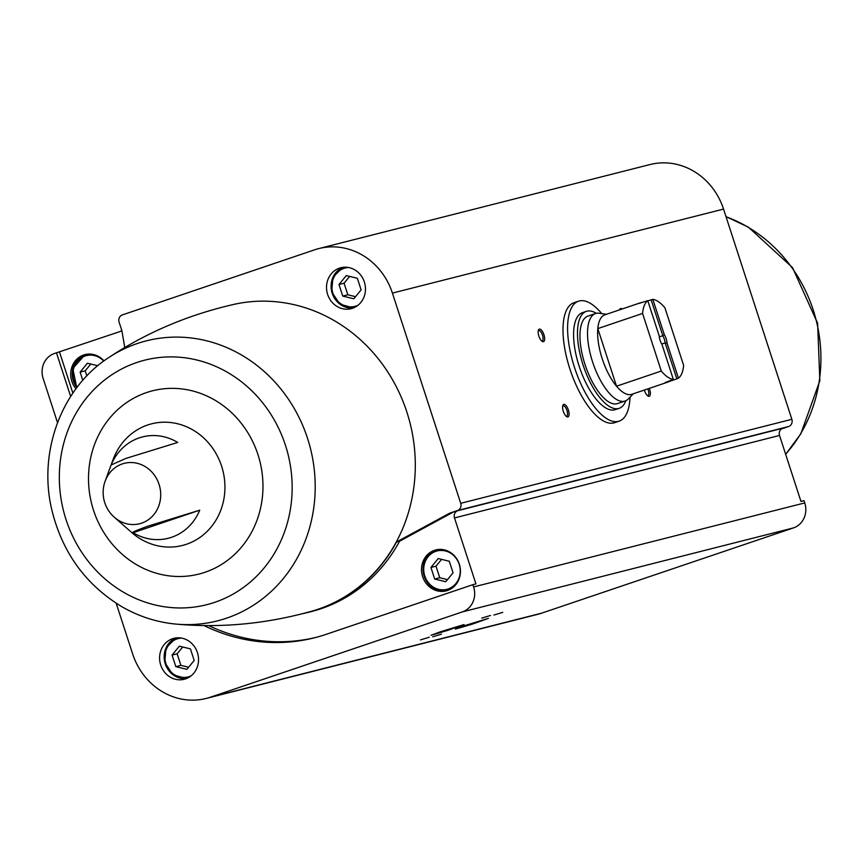 <?xml version="1.0" encoding="UTF-8"?>
<svg xmlns="http://www.w3.org/2000/svg" width="863" height="863" viewBox="0 0 863 863"><rect width="100%" height="100%" fill="white"/><g stroke="black" fill="none" stroke-linecap="round" stroke-linejoin="round"><path stroke-width="1.29" d="M630.033 397.185A63.333 25.081 -108.7 0 1 619.149 421.155L614.553 422.708A63.333 25.081 -108.7 0 1 570.486 370.766A63.333 25.081 -108.7 0 1 573.949 302.74L578.534 301.187A63.333 25.081 -108.7 0 1 601.748 313.614M121.78 330.41A5.804 5.329 -104.2 0 1 119.86 331.608L54.401 353.506A20.054 18.403 -104.2 0 0 43.15 378.479L57.508 422.654M800.972 501.435L804.025 500.659L804.758 502.924A20.054 18.403 -104.2 0 1 793.507 527.886L541.533 613.194A65.966 60.539 -104.2 0 1 537.379 614.424L206.235 698.437A65.966 60.539 -104.2 0 0 210.389 697.207L462.374 611.899A20.054 18.403 -104.2 0 0 473.614 586.937L472.881 584.672L475.934 583.906L454.499 517.929L779.537 435.459L800.972 501.435M781.425 428.954L788.599 426.527A5.804 5.329 -104.2 0 0 791.856 419.299L723.55 209.083A65.966 60.539 -104.2 0 0 649.958 164.563L318.814 248.576A65.966 60.539 -104.2 0 0 314.661 249.806L122.352 314.909A5.804 5.329 -104.2 0 0 119.094 322.136L121.866 330.669L124.757 347.498M318.814 248.576A65.966 60.539 -104.2 0 1 392.406 293.096L460.713 503.312A5.804 5.329 -104.2 0 1 457.455 510.54L449.655 513.183L457.746 510.702A5.804 5.329 -104.2 0 0 454.499 517.929M457.746 510.702L782.795 428.231A5.804 5.329 -104.2 0 0 779.537 435.459M172.546 638.739A21.111 19.374 75.8 0 1 173.873 638.34A21.111 19.374 75.8 0 1 197.843 654.035A21.111 19.374 75.8 0 1 184.261 679.267A21.111 19.374 75.8 0 1 160.486 664.294A21.111 19.374 75.8 0 1 172.546 638.739M56.462 352.805L70.647 396.462M116.171 603.226L132.643 653.917A65.966 60.539 -104.2 0 0 206.235 698.437M204.024 625.567A184.704 169.515 -104.2 0 0 314.607 637.757A184.704 169.515 -104.2 0 0 326.246 634.316L472.881 584.672M177.713 442.449A52.287 47.994 -104.2 0 0 139.267 437.875A52.287 47.994 -104.2 0 0 111.122 464.995L125.912 458.415L177.713 442.449M133.129 532.719A52.287 47.994 -104.2 0 0 199.72 510.184L147.746 526.203C135.739 530.605 130.863 532.784 133.129 532.719L199.72 510.184M432.654 636.818L441.468 634.132L432.654 636.818M420.464 639.915L429.278 637.228L420.464 639.915M440.853 631.63L464.035 624.564L447.692 630.4L431.025 635.287L440.853 631.63M465.233 625.448L488.415 618.372L472.072 624.219L455.405 629.095L465.233 625.448M481.716 618.145L490.529 615.459L481.716 618.145M493.906 615.06L502.708 612.363L493.906 615.06M543.938 334.758A6.602 2.611 -108.7 0 1 542.234 341.403A6.602 2.611 -108.7 0 1 538.922 336.246A6.602 2.611 -108.7 0 1 538.415 330.13A6.602 2.611 -108.7 0 1 543.938 334.758M649.278 388.382A6.602 2.611 -108.7 0 1 649.645 389.396A6.602 2.611 -108.7 0 1 647.951 396.041A6.602 2.611 -108.7 0 1 644.37 390.044M619.569 309.86A6.602 2.611 -108.7 0 1 619.677 309.515A6.602 2.611 -108.7 0 1 622.115 308.997M568.383 410.011A6.602 2.611 -108.7 0 1 566.689 416.656A6.602 2.611 -108.7 0 1 563.366 411.5A6.602 2.611 -108.7 0 1 562.87 405.383A6.602 2.611 -108.7 0 1 568.383 410.011M339.472 268.145A21.111 19.374 75.8 0 1 340.799 267.746A21.111 19.374 75.8 0 1 364.769 283.442A21.111 19.374 75.8 0 1 351.176 308.674A21.111 19.374 75.8 0 1 327.411 293.7A21.111 19.374 75.8 0 1 339.472 268.145M449.655 513.183L396.527 541.986A158.533 145.491 -104.2 0 1 308.177 612.385A158.533 145.491 -104.2 0 1 302.611 613.669M175.987 624.1C221.155 628.178 266.354 623.884 311.597 611.252A158.317 145.297 -104.2 0 0 318.091 609.235A158.317 145.297 -104.2 0 0 409.073 419.407A158.317 145.297 -104.2 0 0 233.744 304.423C187.961 314.887 146.181 332.665 108.425 357.778A144.455 132.568 75.8 0 1 137.282 343.539A144.455 132.568 75.8 0 1 307.53 438.339A144.455 132.568 75.8 0 1 226.527 618.188A144.455 132.568 75.8 0 1 175.987 624.1C156.602 622.255 138.307 616.311 121.1 606.258C85.351 584.316 62.287 552.288 51.888 510.173C37.853 452.417 61.273 388.318 108.425 357.778M562.676 406.139A5.458 2.158 -108.7 0 1 563.108 405.826A5.458 2.158 -108.7 0 1 566.948 410.464A5.458 2.158 -108.7 0 1 566.603 416.16A5.458 2.158 -108.7 0 1 566.074 416.182M647.854 388.868A5.458 2.158 -108.7 0 1 648.21 389.849A5.458 2.158 -108.7 0 1 647.865 395.545A5.458 2.158 -108.7 0 1 647.336 395.567M538.221 330.874A5.458 2.158 -108.7 0 1 538.652 330.572A5.458 2.158 -108.7 0 1 542.503 335.211A5.458 2.158 -108.7 0 1 542.147 340.907A5.458 2.158 -108.7 0 1 541.619 340.928M103.981 360.874A21.111 19.374 -104.2 0 0 84.984 354.607A21.111 19.374 -104.2 0 0 83.657 355.006A21.111 19.374 -104.2 0 0 75.944 388.781M447.498 590.465A21.111 19.374 -104.2 0 0 459.558 564.909A21.111 19.374 -104.2 0 0 435.783 549.936A21.111 19.374 -104.2 0 0 434.456 550.335A21.111 19.374 -104.2 0 0 422.395 575.891A21.111 19.374 -104.2 0 0 446.171 590.864A21.111 19.374 -104.2 0 0 447.498 590.465M59.515 352.039L72.859 393.118M208.738 625.599A184.704 169.515 -104.2 0 0 316.128 637.358M452.697 512.406L399.569 541.22L396.527 541.986M308.177 612.385L311.219 611.608A158.533 145.491 -104.2 0 0 399.569 541.22M186.505 678.534A21.111 19.374 75.8 0 1 164.855 662.406A21.111 19.374 75.8 0 1 176.203 637.919L166.052 647.682L164.757 662.439L172.924 674.78L186.494 678.534M194.186 660.454L190.421 648.868L179.364 646.182L172.071 655.082L175.836 666.668L186.893 669.354L194.186 660.454M446.926 590.648A21.111 19.374 75.8 0 1 423.809 575.092A21.111 19.374 75.8 0 1 435.977 549.947A21.111 19.374 75.8 0 1 436.549 549.763M453.053 572.827L449.289 561.241L438.231 558.555L430.928 567.455L434.693 579.041L445.761 581.727L453.053 572.827M76.839 387.595A21.111 19.374 75.8 0 1 85.178 354.617A21.111 19.374 75.8 0 1 85.75 354.434M97.746 365.729L87.422 363.226L80.13 372.126L82.783 380.303M353.431 307.94A21.111 19.374 75.8 0 1 331.78 291.813A21.111 19.374 75.8 0 1 343.118 267.325L332.967 277.088L331.672 291.845L339.849 304.186L353.42 307.94M361.112 289.86L357.347 278.274L346.29 275.588L338.986 284.499L342.751 296.085L353.819 298.771L361.112 289.86M441.586 559.364L436.009 566.171L439.774 577.757L434.693 579.041M436.009 566.171L430.928 567.455M439.774 577.757L447.476 579.623M182.719 647.002L177.142 653.798L180.906 665.384L175.836 666.668M177.142 653.798L172.071 655.082M180.906 665.384L188.619 667.25M349.644 276.408L344.067 283.204L347.832 294.79L342.751 296.085M344.067 283.204L338.986 284.499M347.832 294.79L355.545 296.667M90.777 364.035L85.21 370.842L86.839 375.88M85.21 370.842L80.13 372.126M666.991 342.935L678.437 378.167A41.953 16.624 -108.7 0 0 683.625 365.383L664.909 307.778A41.953 16.624 -108.7 0 0 652.838 299.385L664.283 334.617A7.918 3.139 -108.7 0 1 666.991 342.935L665.2 343.053L676.84 378.857L678.437 378.167M661.91 344.218L673.356 379.45A41.953 16.624 -108.7 0 1 661.285 371.047L616.527 386.203A41.953 16.624 -108.7 0 1 597.811 328.598A41.953 16.624 -108.7 0 1 604.898 314.822L640.465 302.784A41.953 16.624 71.3 0 0 639.256 303.334L647.757 300.669L659.203 335.901A7.918 3.139 -108.7 0 0 661.91 344.218M661.285 371.047L642.568 313.452A41.953 16.624 -108.7 0 1 647.757 300.669M652.838 299.385L647.811 300.842M642.568 313.452L597.811 328.598L616.527 386.203A41.953 16.624 -108.7 0 0 631.306 394.456A41.953 16.624 -108.7 0 0 631.802 394.305L667.369 382.266A41.953 16.624 71.3 0 0 668.577 381.716L676.84 378.857M642.018 302.46A41.953 16.624 71.3 0 0 640.465 302.784M673.356 379.45L665.017 382.622A41.953 16.624 71.3 0 0 667.369 382.266M664.283 334.617L662.719 335.739A6.483 2.567 -108.7 0 1 665.049 342.913L665.2 343.053M662.719 335.739L659.3 336.894M665.049 342.913L661.781 344.013M633.366 393.776L628.242 399.008A46.181 18.296 -108.7 0 1 625.125 401.025A46.181 18.296 -108.7 0 1 624.575 401.187A46.181 18.296 -108.7 0 1 592.762 362.471A46.181 18.296 -108.7 0 1 595.513 313.549A46.181 18.296 -108.7 0 1 599.213 313.247L606.462 314.294M625.125 401.025L617.552 403.582A46.181 18.296 -108.7 0 1 617.002 403.744A46.181 18.296 -108.7 0 1 585.19 365.038A46.181 18.296 -108.7 0 1 587.94 316.106L595.513 313.549M625.858 400.723A51.187 20.281 -108.7 0 1 619.159 408.339A51.187 20.281 -108.7 0 1 618.555 408.512A51.187 20.281 -108.7 0 1 583.28 365.599A51.187 20.281 -108.7 0 1 586.322 311.36A51.187 20.281 -108.7 0 1 596.268 313.334M619.159 408.339L615.254 409.655A51.187 20.281 -108.7 0 1 614.65 409.839A51.187 20.281 -108.7 0 1 579.386 366.926A51.187 20.281 -108.7 0 1 582.428 312.686L586.322 311.36M619.149 421.155A63.333 25.081 -108.7 0 1 618.404 421.371A63.333 25.081 -108.7 0 1 574.769 368.285A63.333 25.081 -108.7 0 1 578.534 301.187M651.123 299.72L662.762 335.524M473.614 586.937L804.758 502.924M147.649 424.995A62.74 57.584 75.8 0 1 224.207 497.045A62.74 57.584 75.8 0 1 131.554 532.385L114.337 517.25A31.165 28.598 75.8 0 0 148.824 519.386A31.165 28.598 75.8 0 0 159.062 484.359A31.165 28.598 75.8 0 0 122.341 463.906A31.165 28.598 75.8 0 0 105.167 481.09L113.085 459.591A62.74 57.584 75.8 0 1 147.649 424.995M210.389 697.207L541.533 613.194M462.374 611.899L793.507 527.886M457.455 510.54L788.599 426.527M460.713 503.312L791.856 419.299M392.406 293.096L723.55 209.083M146.537 392.568A94.531 86.753 75.8 0 1 261.532 503.258A94.531 86.753 75.8 0 1 119.137 551.468A94.531 86.753 75.8 0 1 146.537 392.568M136.775 362.514A126.138 115.771 75.8 0 1 290.227 510.227A126.138 115.771 75.8 0 1 100.205 574.553A126.138 115.771 75.8 0 1 136.775 362.514M726.031 216.71A144.455 132.568 75.8 0 1 785.643 454.24M191.133 675.815A19.795 18.166 75.8 0 1 166.289 664.65A19.795 18.166 75.8 0 1 177.012 638.954A19.795 18.166 75.8 0 1 181.564 638.091M435.88 551.328A19.795 18.166 75.8 0 1 459.957 574.499A19.795 18.166 75.8 0 1 430.141 584.596A19.795 18.166 75.8 0 1 435.88 551.328M77.303 386.98A19.795 18.166 75.8 0 1 85.081 355.998A19.795 18.166 75.8 0 1 103.733 361.058M358.059 305.222A19.795 18.166 75.8 0 1 333.215 294.056A19.795 18.166 75.8 0 1 343.938 268.361A19.795 18.166 75.8 0 1 348.49 267.508M105.167 481.09A32.988 32.988 0 0 0 114.337 517.25M725.999 216.624L748.415 227.174L792.547 267.638L817.617 323.258L819.85 380.702L800.821 433.819L785.664 454.326M437.304 549.548L435.966 549.947C412.579 556.495 424.499 597.692 447.692 590.475M86.505 354.218L85.157 354.617L72.783 368.469L76.775 387.67"/></g></svg>
